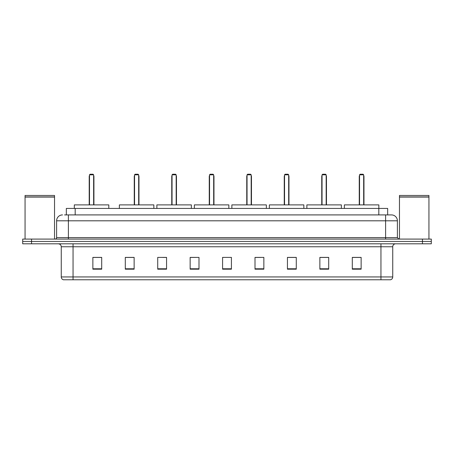 <?xml version="1.0" encoding="UTF-8"?>
<svg xmlns="http://www.w3.org/2000/svg" width="454" height="454" viewBox="0 0 454 454"><rect width="100%" height="100%" fill="white"/><g stroke="black" fill="none" stroke-linecap="round" stroke-linejoin="round"><path stroke-width="0.68" d="M64.564 214.912L68.395 214.912L64.564 214.912L66.335 214.912L66.335 208.426L387.665 208.426L387.665 214.912M62.499 214.912A5.896 5.896 0 0 0 56.602 220.809L56.602 237.612A1.476 1.476 0 0 1 55.127 239.088M397.398 220.809L68.395 220.809L68.395 214.912L391.501 214.912A5.896 5.896 0 0 1 397.398 220.809L397.398 237.612L398.873 239.088M31.542 239.088L22.7 239.088L22.7 241.443L31.542 241.443L22.7 241.443L22.7 243.804L31.542 243.804L31.542 241.443L422.458 241.443L31.542 241.443L31.542 239.088L422.458 239.088L422.458 241.443L431.3 241.443L422.458 241.443L422.458 243.804L31.542 243.804M431.3 239.088L431.3 241.443L431.3 239.088L422.458 239.088M391.41 214.912L389.436 214.912M390.468 279.772L63.532 279.772M63.384 279.772A2.945 2.945 0 0 1 61.262 276.94L73.054 276.94L73.054 279.772L380.946 279.772L380.946 276.94L392.738 276.94L392.738 246.755A2.945 2.945 0 0 1 395.689 243.804M61.262 276.94L61.262 246.755C61.086 244.961 60.104 243.98 58.311 243.804M361.134 269.188L361.134 257.395L352.293 257.395L352.293 269.188L361.134 269.188M328.707 269.188L328.707 257.395L319.866 257.395L319.866 269.188L328.707 269.188M296.28 269.188L296.28 257.395L287.433 257.395L287.433 269.188L296.28 269.188M263.853 269.188L263.853 257.395L255.006 257.395L255.006 269.188L263.853 269.188M101.707 269.188L101.707 257.395L92.866 257.395L92.866 269.188L101.707 269.188M134.134 269.188L134.134 257.395L125.293 257.395L125.293 269.188L134.134 269.188M166.567 269.188L166.567 257.395L157.72 257.395L157.72 269.188L166.567 269.188M198.994 269.188L198.994 257.395L190.147 257.395L190.147 269.188L198.994 269.188M231.421 269.188L231.421 257.395L222.579 257.395L222.579 269.188L231.421 269.188M431.3 243.804L431.3 241.443L431.3 243.804L422.458 243.804M380.946 279.772L390.383 279.772M198.994 257.395L190.147 257.452L198.994 257.395M162.765 257.452L166.567 257.452M255.006 257.452L260.46 257.452M222.579 257.452L222.959 257.452M134.134 257.452L125.293 257.452M101.707 257.452L92.866 257.452M296.28 257.452L287.433 257.452M328.707 257.452L319.866 257.452M361.134 257.452L352.293 257.452M25.061 197.076L54.537 197.076L25.061 197.076L25.061 239.088M54.537 197.076L54.537 239.088M54.389 196.928L25.208 196.928M54.537 196.781L54.537 195.458L25.061 195.458L25.061 196.781M108.812 208.426L108.812 204.89L74.32 204.89L74.32 208.426M89.5 174.818L90.091 174.228L93.042 174.228L93.632 174.818L89.5 174.818L89.5 204.89M93.632 174.818L93.632 204.89M93.927 204.89L93.927 176.589A2.361 2.361 0 0 0 93.632 175.448M89.205 204.89L89.205 176.589L89.5 176.589M399.463 197.076L428.939 197.076L399.463 197.076L399.463 239.088M428.939 197.076L428.939 239.088M428.792 196.928L399.611 196.928M428.939 196.781L428.939 195.458L399.463 195.458L399.463 196.781M153.861 208.426L153.861 204.89L119.368 204.89L119.368 208.426M134.549 174.818L135.139 174.228L138.084 174.228L138.674 174.818L134.549 174.818L134.549 204.89M138.674 174.818L138.674 204.89M138.969 204.89L138.969 176.589A2.361 2.361 0 0 0 138.674 175.448M134.253 204.89L134.253 176.589L134.549 176.589M191.355 208.426L191.355 204.89L156.868 204.89L156.868 208.426M172.049 174.818L172.639 174.228L175.584 174.228L176.175 174.818L172.049 174.818L172.049 204.89M176.175 174.818L176.175 204.89M176.47 204.89L176.47 176.589A2.361 2.361 0 0 0 176.175 175.448M171.754 204.89L171.754 176.589L172.049 176.589M228.856 208.426L228.856 204.89L194.363 204.89L194.363 208.426M209.549 174.818L210.14 174.228L213.085 174.228L213.675 174.818L209.549 174.818L209.549 204.89M213.675 174.818L213.675 204.89M213.97 204.89L213.97 176.589A2.361 2.361 0 0 0 213.675 175.448M209.254 204.89L209.254 176.589L209.549 176.589M266.356 208.426L266.356 204.89L231.863 204.89L231.863 208.426M247.044 174.818L247.634 174.228L250.585 174.228L251.176 174.818L247.044 174.818L247.044 204.89M251.176 174.818L251.176 204.89M251.471 204.89L251.471 176.589A2.361 2.361 0 0 0 251.176 175.448M246.755 204.89L246.755 176.589L247.044 176.589M303.857 208.426L303.857 204.89L269.364 204.89L269.364 208.426M284.544 174.818L285.135 174.228L288.086 174.228L288.676 174.818L284.544 174.818L284.544 204.89M288.676 174.818L288.676 204.89M288.965 204.89L288.965 176.589A2.361 2.361 0 0 0 288.676 175.448M284.249 204.89L284.249 176.589L284.544 176.589M341.357 208.426L341.357 204.89L306.864 204.89L306.864 208.426M322.045 174.818L322.635 174.228L325.58 174.228L326.171 174.818L322.045 174.818L322.045 204.89M326.171 174.818L326.171 204.89M326.466 204.89L326.466 176.589A2.361 2.361 0 0 0 326.171 175.448M321.75 204.89L321.75 176.589L322.045 176.589M378.852 208.426L378.852 204.89L344.365 204.89L344.365 208.426M359.545 174.818L360.136 174.228L363.081 174.228L363.671 174.818L359.545 174.818L359.545 204.89M363.671 174.818L363.671 204.89M363.966 204.89L363.966 176.589A2.361 2.361 0 0 0 363.671 175.448M359.25 204.89L359.25 176.589L359.545 176.589M75.182 214.912L75.182 208.426M378.818 214.912L378.818 208.426M68.395 239.088L68.395 220.809L56.602 220.809M56.602 237.612L397.398 237.612M385.605 214.912L385.605 239.088M380.946 243.804L380.946 246.755L61.262 246.755M392.738 246.755L380.946 246.755L380.946 276.94L73.054 276.94L73.054 243.804M231.421 268.779L222.579 268.779M198.994 268.779L190.147 268.779M166.567 268.779L157.72 268.779M134.134 268.779L125.293 268.779M101.707 268.779L92.866 268.779M263.853 268.779L255.006 268.779M296.28 268.779L287.433 268.779M328.707 268.779L319.866 268.779M361.134 268.779L352.293 268.779M93.632 176.589L93.927 176.589M138.674 176.589L138.969 176.589M176.175 176.589L176.47 176.589M213.675 176.589L213.97 176.589M251.176 176.589L251.471 176.589M288.676 176.589L288.965 176.589M326.171 176.589L326.466 176.589M363.671 176.589L363.966 176.589M390.616 279.772C391.95 279.295 392.659 278.353 392.738 276.94M89.5 175.448A2.361 2.361 0 0 0 89.205 176.589M134.549 175.448A2.361 2.361 0 0 0 134.253 176.589M172.049 175.448A2.361 2.361 0 0 0 171.754 176.589M209.549 175.448A2.361 2.361 0 0 0 209.254 176.589M247.044 175.448A2.361 2.361 0 0 0 246.755 176.589M284.544 175.448A2.361 2.361 0 0 0 284.249 176.589M322.045 175.448A2.361 2.361 0 0 0 321.75 176.589M359.545 175.448A2.361 2.361 0 0 0 359.25 176.589"/></g></svg>
